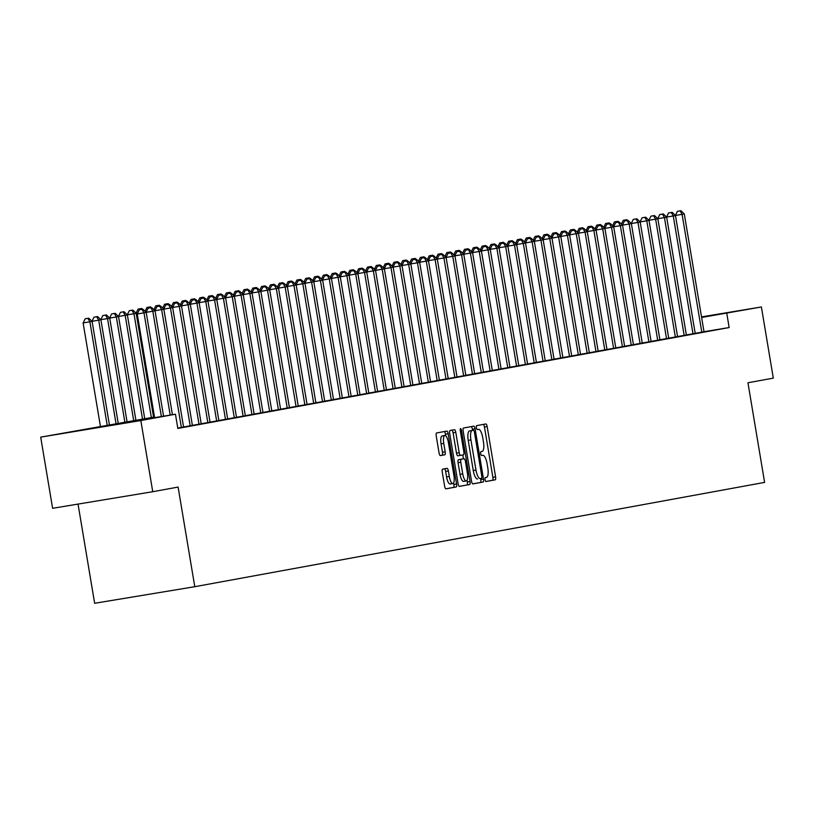 <?xml version="1.0" encoding="UTF-8"?>
<svg xmlns="http://www.w3.org/2000/svg" width="814" height="814" viewBox="0 0 814 814"><rect width="100%" height="100%" fill="white"/><g stroke="black" fill="none" stroke-linecap="round" stroke-linejoin="round"><path stroke-width="1.22" d="M485.052 479.67A1.984 0.621 80.6 0 0 485.989 481.522L495.187 479.833A2.829 0.875 80.6 0 0 495.584 476.882L487.169 426.587A2.829 0.875 80.6 0 0 485.846 423.952L476.638 425.641A1.984 0.621 80.6 0 0 476.363 427.706A1.984 0.621 80.6 0 0 477.289 429.548L478.479 429.334A9.066 2.818 80.6 0 0 478.479 429.334A9.066 2.818 80.6 0 1 482.753 437.769L483.455 441.951A9.066 2.818 80.6 0 1 482.173 451.404L480.982 451.617A1.984 0.621 80.6 0 0 480.708 453.683A1.984 0.621 80.6 0 0 481.634 455.535A1.984 0.621 80.6 0 0 481.644 455.535L482.834 455.311A9.066 2.818 80.6 0 0 482.834 455.311A9.066 2.818 80.6 0 1 487.098 463.746L487.8 467.938A9.066 2.818 80.6 0 1 486.528 477.391L485.337 477.604A1.984 0.621 80.6 0 0 485.052 479.67M81.125 430.25L124.44 423.036L81.125 430.25M701.536 316.972L722.059 313.644L701.576 317.185M442.674 469.149A2.829 0.875 80.6 0 0 442.267 472.1L444.637 486.202A2.829 0.875 80.6 0 0 445.96 488.848L456.186 486.976A2.829 0.875 80.6 0 0 456.583 484.025L448.168 433.73A2.829 0.875 80.6 0 0 446.835 431.094L436.619 432.967A2.829 0.875 80.6 0 0 436.212 435.917L439.072 452.96A2.829 0.875 80.6 0 0 440.394 455.596A2.829 0.875 80.6 0 0 440.405 455.596L444.77 454.792A2.829 0.875 80.6 0 0 445.177 451.841L443.762 443.386A7.58 2.35 80.6 0 1 444.841 435.49A7.58 2.35 80.6 0 1 448.392 442.541L453.927 475.651A7.58 2.35 80.6 0 1 452.859 483.547A7.58 2.35 80.6 0 1 449.297 476.495L448.372 470.98A2.829 0.875 80.6 0 0 447.049 468.345L442.674 469.149M701.526 316.89L761.395 306.97L773.3 378.134L747.944 382.773L764.611 482.397L194.78 586.701L178.103 487.077L152.747 491.717L140.832 420.553L40.7 437.138L154.487 417.022M761.395 306.97L701.617 317.47M154.548 417.338L134.859 420.94L175.458 414.214L177.839 428.449L729.151 327.543L726.77 313.309M175.458 414.214L140.832 420.553M471.56 481.278A2.829 0.875 80.6 0 0 472.893 483.913L483.109 482.041A2.829 0.875 80.6 0 0 483.506 479.09L475.091 428.795A2.829 0.875 80.6 0 0 473.768 426.16L463.542 428.032A2.829 0.875 80.6 0 0 463.146 430.982L471.56 481.278M459.269 486.365L469.647 484.513L459.432 486.375A2.829 0.875 80.6 0 1 459.422 486.375L459.432 486.375M451.912 430.168A2.829 0.875 80.6 0 1 453.083 432.783L455.789 432.336A2.829 0.875 80.6 0 0 454.456 429.7L450.081 430.494A2.829 0.875 80.6 0 0 449.684 433.455L458.099 483.74A2.829 0.875 80.6 0 0 459.422 486.375M455.789 432.336L459.198 452.726A2.829 0.875 80.6 0 0 460.531 455.362L463.431 454.833A2.829 0.875 80.6 0 0 463.827 451.882L460.276 430.647A1.984 0.621 80.6 0 1 460.561 428.581A1.984 0.621 80.6 0 1 461.487 430.423L470.044 481.552A2.829 0.875 80.6 0 1 469.647 484.513M695.176 333.323L704.008 331.776M686.365 334.941L695.187 333.384M677.543 336.558L687.922 334.747L686.375 335.002L666.656 217.185L657.732 218.701M668.721 338.166L679.1 336.355L677.553 336.62L657.834 218.803L648.911 220.319M659.9 339.784L668.732 338.227M651.078 341.402L659.91 339.845M642.256 343.009L652.635 341.198L651.088 341.463L631.369 223.647L622.445 225.163M633.434 344.627L642.266 343.07M624.613 346.245L633.445 344.688M615.791 347.863L626.169 346.052L624.623 346.306L604.904 228.49L595.99 230.006M606.969 349.471L617.348 347.659L615.801 347.914L596.082 230.097L587.169 231.614M598.148 351.088L606.979 349.532M589.326 352.706L598.158 351.149M580.504 354.314L590.883 352.503L589.336 352.757L569.627 234.941L560.704 236.457M571.693 355.932L582.071 354.121L580.514 354.375L560.805 236.559L551.882 238.075M562.871 357.55L571.693 355.993M554.049 359.157L562.881 357.6M545.227 360.775L555.606 358.964L554.059 359.218L534.34 241.402L525.417 242.918M536.406 362.393L546.784 360.582L545.238 360.836L525.518 243.02L516.595 244.536M527.584 364L536.416 362.444M518.762 365.618L527.594 364.062M509.94 367.236L520.319 365.425L518.772 365.679L499.053 247.863L490.13 249.379M501.119 368.844L511.497 367.033L509.951 367.297L490.232 249.471L481.318 250.987M492.297 370.462L501.129 368.905M483.475 372.079L493.854 370.268L492.307 370.523L472.588 252.706L463.675 254.222M474.654 373.687L483.485 372.14M465.832 375.305L474.664 373.748M457.01 376.923L465.842 375.366M448.199 378.53L458.577 376.719L457.02 376.984L437.311 259.157L428.388 260.673M439.377 380.148L449.755 378.337L448.209 378.591L428.49 260.775L419.566 262.291M430.555 381.766L439.387 380.209M421.733 383.374L430.565 381.827M412.912 384.991L423.29 383.18L421.744 383.435L402.024 265.618L393.101 267.134M404.09 386.609L414.468 384.798L412.922 385.053L393.203 267.236L384.279 268.752M395.268 388.217L404.1 386.67M386.447 389.835L395.278 388.278M377.625 391.453L388.003 389.641L386.457 389.896L366.738 272.079L357.824 273.596M368.803 393.07L379.182 391.249L377.635 391.514L357.916 273.697L349.002 275.213M359.981 394.678L368.813 393.121M351.16 396.296L359.992 394.739M342.338 397.914L352.716 396.103L351.17 396.357L331.461 278.541L322.537 280.057M333.526 399.521L342.348 397.965M324.705 401.139L333.526 399.582M315.883 402.757L326.261 400.946L324.715 401.2L304.996 283.384L296.072 284.9M307.061 404.365L317.44 402.554L315.893 402.808L296.174 284.992L287.25 286.508M298.239 405.983L307.071 404.426M289.418 407.6L298.25 406.044M280.596 409.208L290.974 407.397L289.428 407.651L269.709 289.835L260.785 291.351M271.774 410.826L282.153 409.015L280.606 409.269L260.887 291.453L251.964 292.969M262.953 412.444L271.784 410.887M254.131 414.051L262.963 412.505M245.309 415.669L254.141 414.112M236.487 417.287L246.866 415.476L245.319 415.73L225.61 297.914L216.687 299.43M227.666 418.895L236.498 417.348M218.844 420.512L227.676 418.956M210.032 422.13L220.411 420.319L218.854 420.573L199.145 302.757L190.222 304.273M201.211 423.738L211.589 421.927L210.043 422.191L190.323 304.365L181.4 305.881M192.389 425.356L201.221 423.799M183.567 426.974L192.399 425.417M177.778 428.083L185.124 426.77L183.577 427.035L163.858 309.218L154.935 310.734M729.151 327.543L703.998 331.705M78.042 504.09L94.638 603.286L194.78 586.701M152.747 491.717L52.605 508.302L40.7 437.138M485.856 481.491L492.48 480.28A2.829 0.875 80.6 0 0 492.877 477.33L484.462 427.035A2.829 0.875 80.6 0 0 483.292 424.42M472.578 430.392L472.385 429.253A2.829 0.875 80.6 0 0 471.214 426.628M472.731 483.892L480.402 482.488A2.829 0.875 80.6 0 0 480.799 479.538L480.626 478.469M481.501 478.306A1.984 0.621 80.6 0 0 481.786 476.241L474.399 432.092A1.984 0.621 80.6 0 0 473.463 430.25L472.201 430.484A9.066 2.818 80.6 0 0 470.93 439.926L475.976 470.105A9.066 2.818 80.6 0 0 480.229 478.54A9.066 2.818 80.6 0 0 480.25 478.54L481.501 478.306M470.757 430.698L469.495 430.932A9.066 2.818 80.6 0 0 468.223 440.374L470.93 439.926M477.523 478.988L477.543 478.988A9.066 2.818 80.6 0 1 477.523 478.988A9.066 2.818 80.6 0 1 473.27 470.553L468.223 440.374M453.083 432.783L456.491 453.174A2.829 0.875 80.6 0 0 457.824 455.809L460.521 455.362L457.824 455.809M462.81 454.945L463.461 458.852M467.053 480.301L467.338 482L470.044 481.552M462.739 473.89A7.58 2.35 80.6 0 0 466.29 480.942A7.58 2.35 80.6 0 0 467.368 473.046L465.415 461.385A2.829 0.875 80.6 0 0 464.092 458.75A2.829 0.875 80.6 0 0 464.082 458.75L461.182 459.279A2.829 0.875 80.6 0 0 460.785 462.23L462.739 473.89L460.032 474.338A7.58 2.35 80.6 0 0 463.583 481.4L466.29 480.942M461.385 459.198L461.385 459.198A2.829 0.875 80.6 0 0 461.375 459.198L458.475 459.727A2.829 0.875 80.6 0 0 458.079 462.678L460.785 462.23M460.032 474.338L458.079 462.678M466.941 484.961A2.829 0.875 80.6 0 0 467.338 482M452.859 483.547L450.152 483.994A7.58 2.35 80.6 0 1 446.591 476.943L445.665 471.428A2.829 0.875 80.6 0 0 444.495 468.813M444.841 435.49L442.134 435.938A7.58 2.35 80.6 0 0 441.056 443.834L443.762 443.386M440.242 455.575L442.073 455.24A2.829 0.875 80.6 0 0 442.47 452.289L441.056 443.834M445.736 435.836L445.462 434.177A2.829 0.875 80.6 0 0 444.291 431.562M445.807 488.827L453.479 487.423A2.829 0.875 80.6 0 0 453.876 484.472L453.612 482.906M626.861 219.678L623.27 220.289L626.861 219.678L627.665 220.462M622.903 224.165L621.652 224.369M626.444 220.665L625.976 219.841M621.367 224.104L623.27 220.289M701.81 332.204L682.091 214.357L684.299 213.95L704.018 331.797M680.107 210.877L682.091 214.357L675.376 215.476L677.401 211.325L680.982 210.714L677.401 211.325M684.299 213.95L680.982 210.714M618.04 221.296L614.448 221.907L618.04 221.296L618.844 222.08M614.082 225.783L612.83 225.987M617.623 222.283L617.154 221.459M612.545 225.712L614.448 221.907M609.218 222.904L605.626 223.514L609.218 222.904L610.022 223.697M605.26 227.391L604.008 227.605M608.801 223.891L608.333 223.067M603.723 227.33L605.626 223.514M600.396 224.522L596.804 225.132L600.396 224.522L601.2 225.305M596.438 229.009L595.187 229.212M599.979 225.509L599.511 224.684M594.912 228.948L596.804 225.132M591.575 226.139L587.983 226.75L591.575 226.139L592.378 226.923M587.616 230.627L586.365 230.83M591.168 227.126L590.689 226.302M586.09 230.555L587.983 226.75M692.989 333.821L673.27 215.975L675.478 215.568L695.197 333.414M671.285 212.485L668.579 212.932L671.285 212.485L673.27 215.975L666.554 217.084M668.579 212.932L666.524 217.053M675.478 215.568L672.161 212.322M684.167 335.429L664.448 217.592L662.464 214.102L663.339 213.94L659.757 214.55L662.464 214.102M659.757 214.55L657.702 218.671M666.656 217.185L663.339 213.94M675.345 337.047L655.626 219.2L653.642 215.72L654.527 215.557L650.935 216.168L653.642 215.72M650.935 216.168L648.88 220.289M657.834 218.803L654.527 215.557M666.524 338.665L646.804 220.818L649.012 220.411L668.732 338.258M644.82 217.328L642.114 217.776L644.82 217.328L646.804 220.818L640.089 221.927M642.114 217.776L640.058 221.896M649.012 220.411L645.706 217.165M582.753 227.747L579.161 228.358L582.753 227.747L583.557 228.541M578.795 232.234L577.543 232.448M582.346 228.734L581.868 227.91M577.268 232.173L579.161 228.358M657.702 340.272L637.983 222.436L640.191 222.029L659.91 339.876M635.999 218.946L633.292 219.393L635.999 218.946L637.983 222.436L631.267 223.545M633.292 219.393L631.237 223.514M640.191 222.029L636.884 218.783M573.931 229.365L570.339 229.975L573.931 229.365L574.735 230.148M569.973 233.852L568.721 234.056M573.524 230.352L573.046 229.528M568.447 233.791L570.339 229.975M648.89 341.89L629.161 224.043L627.177 220.563L628.062 220.401L624.47 221.011L627.177 220.563M624.47 221.011L622.415 225.132M631.369 223.647L628.062 220.401M565.109 230.983L561.528 231.593L565.109 230.983L565.913 231.766M561.151 235.47L559.9 235.673M564.702 231.97L564.234 231.145M559.625 235.399L561.528 231.593M640.069 343.508L620.339 225.661L622.547 225.254L642.266 343.101M618.355 222.171L620.339 225.661L613.624 226.77L615.649 222.619L619.24 222.019L615.649 222.619M622.547 225.254L619.24 222.019M556.288 232.59L552.706 233.201L556.288 232.59L557.091 233.384M552.33 237.078L551.078 237.291M555.881 233.587L555.413 232.753M550.803 237.016L552.706 233.201M631.247 345.116L611.528 227.279L613.725 226.872L633.445 344.719M609.533 223.789L606.827 224.237L609.533 223.789L611.528 227.279L604.812 228.388M606.827 224.237L604.771 228.358M613.725 226.872L610.419 223.626M547.466 234.208L543.884 234.819L547.466 234.208L548.27 234.992M543.508 238.695L542.256 238.899M547.059 235.195L546.591 234.371M541.982 238.634L543.884 234.819M622.425 346.733L602.706 228.887L600.712 225.407L601.597 225.244L598.005 225.854L600.712 225.407M598.005 225.854L595.96 229.975M604.904 228.49L601.597 225.244M538.644 235.826L535.063 236.436L538.644 235.826L539.448 236.609M534.686 240.313L533.435 240.517M538.237 236.813L537.769 235.989M533.16 240.242L535.063 236.436M613.603 348.351L593.884 230.504L591.89 227.014L592.775 226.862L589.183 227.462L591.89 227.014M589.183 227.462L587.138 231.583M596.082 230.097L592.775 226.862M529.833 237.444L526.241 238.044L529.833 237.444L530.626 238.227M525.864 241.921L524.613 242.134M529.415 238.431L528.947 237.596M524.338 241.86L526.241 238.044M604.782 349.959L585.062 232.122L587.27 231.715L606.99 349.562M583.068 228.632L580.362 229.08L583.068 228.632L585.062 232.122L578.347 233.231M580.362 229.08L578.316 233.201M587.27 231.715L583.953 228.469M521.011 239.051L517.419 239.662L521.011 239.051L521.805 239.835M517.043 243.539L515.791 243.742M520.594 240.038L520.126 239.214M515.516 243.478L517.419 239.662M595.96 351.577L576.241 233.73L578.449 233.333L598.168 351.17M574.257 230.25L571.55 230.698L574.257 230.25L576.241 233.73L569.525 234.849M571.55 230.698L569.495 234.819M578.449 233.333L575.132 230.087M587.138 353.195L567.419 235.348L565.435 231.858L566.31 231.705L562.728 232.316L565.435 231.858M562.728 232.316L560.673 236.426M569.627 234.941L566.31 231.705M578.316 354.802L558.597 236.966L556.613 233.476L557.488 233.313L553.907 233.923L556.613 233.476M553.907 233.923L551.851 238.044M560.805 236.559L557.488 233.313M512.189 240.669L508.597 241.28L512.189 240.669L512.993 241.453M508.221 245.156L506.969 245.36M511.772 241.656L511.304 240.832M506.695 245.085L508.597 241.28M503.367 242.287L499.776 242.898L503.367 242.287L504.171 243.071M499.409 246.764L498.158 246.978M502.95 243.274L502.482 242.44M497.873 246.703L499.776 242.898M494.546 243.895L490.954 244.505L494.546 243.895L495.35 244.688M490.588 248.382L489.336 248.585M494.129 244.882L493.66 244.058M489.051 248.321L490.954 244.505M569.495 356.42L549.776 238.573L551.984 238.176L571.703 356.013M547.791 235.093L549.776 238.573L543.06 239.692L545.085 235.541L548.667 234.931L545.085 235.541M551.984 238.176L548.667 234.931M485.724 245.513L482.132 246.123L485.724 245.513L486.528 246.296M481.766 250L480.514 250.203M485.307 246.5L484.839 245.675M480.229 249.939L482.132 246.123M560.673 358.038L540.954 240.191L543.162 239.784L562.881 357.631M538.97 236.701L536.263 237.159L538.97 236.701L540.954 240.191L534.238 241.3M536.263 237.159L534.208 241.27M543.162 239.784L539.855 236.548M476.902 247.13L473.31 247.741L476.902 247.13L477.706 247.914M472.944 251.607L471.693 251.821M476.495 248.117L476.017 247.283M471.418 251.546L473.31 247.741M551.851 359.646L532.132 241.809L530.148 238.319L531.033 238.156L527.441 238.767L530.148 238.319M527.441 238.767L525.386 242.887M534.34 241.402L531.033 238.156M468.081 248.738L464.489 249.349L468.081 248.738L468.884 249.532M464.122 253.225L462.871 253.439M467.674 249.725L467.195 248.901M462.596 253.164L464.489 249.349M543.03 361.263L523.31 243.417L521.326 239.937L522.212 239.774L518.62 240.384L521.326 239.937M518.62 240.384L516.564 244.505M525.518 243.02L522.212 239.774M459.259 250.356L455.667 250.966L459.259 250.356L460.063 251.139M455.301 254.843L454.049 255.047M458.852 251.343L458.374 250.519M453.774 254.782L455.667 250.966M534.208 362.881L514.489 245.034L516.697 244.627L536.416 362.474M512.505 241.555L509.798 242.002L512.505 241.555L514.489 245.034L507.773 246.143M509.798 242.002L507.743 246.113M516.697 244.627L513.39 241.392M450.437 251.974L446.845 252.584L450.437 251.974L451.241 252.757M446.479 256.461L445.227 256.664M450.03 252.961L449.552 252.137M444.953 256.39L446.845 252.584M525.396 364.489L505.667 246.652L507.875 246.245L527.594 364.092M503.683 243.162L500.976 243.61L503.683 243.162L505.667 246.652L498.951 247.761M500.976 243.61L498.921 247.731M507.875 246.245L504.568 242.999M441.615 253.581L438.034 254.192L441.615 253.581L442.419 254.375M437.657 258.069L436.406 258.282M441.208 254.568L440.74 253.744M436.131 258.007L438.034 254.192M516.575 366.107L496.855 248.26L494.861 244.78L495.746 244.617L492.155 245.228L494.861 244.78M492.155 245.228L490.099 249.349M499.053 247.863L495.746 244.617M432.794 255.199L429.212 255.81L432.794 255.199L433.597 255.983M428.836 259.686L427.584 259.89M432.387 256.186L431.919 255.362M427.309 259.625L429.212 255.81M507.753 367.724L488.034 249.878L486.039 246.398L486.925 246.235L483.333 246.846L486.039 246.398M483.333 246.846L481.288 250.956M490.232 249.471L486.925 246.235M423.972 256.817L420.39 257.428L423.972 256.817L424.776 257.6M420.014 261.304L418.762 261.508M423.565 257.804L423.097 256.98M418.488 261.233L420.39 257.428M415.15 258.425L411.569 259.035L415.15 258.425L415.954 259.218M411.192 262.912L409.941 263.126M414.743 259.412L414.275 258.587M409.666 262.851L411.569 259.035M406.339 260.042L402.747 260.653L406.339 260.042L407.132 260.826M402.37 264.53L401.119 264.733M405.921 261.029L405.453 260.205M400.844 264.469L402.747 260.653M498.931 369.332L479.212 251.495L481.41 251.088L501.139 368.935M477.218 248.005L479.212 251.495L472.496 252.605L474.511 248.453L478.103 247.843L474.511 248.453M481.41 251.088L478.103 247.843M490.109 370.95L470.39 253.103L468.396 249.623L469.281 249.46L465.689 250.071L468.396 249.623M465.689 250.071L463.644 254.192M472.588 252.706L469.281 249.46M481.288 372.568L461.569 254.721L463.777 254.314L483.496 372.161M459.574 251.241L456.878 251.689L459.574 251.241L461.569 254.721L454.853 255.83M456.878 251.689L454.823 255.81M463.777 254.314L460.459 251.078M397.517 261.66L393.925 262.271L397.517 261.66L398.311 262.444M393.549 266.147L392.297 266.351M397.1 262.647L396.632 261.823M392.022 266.076L393.925 262.271M472.466 374.175L452.747 256.339L454.955 255.932L474.674 373.779M450.763 252.849L452.747 256.339L446.031 257.448L448.056 253.296L451.638 252.686L448.056 253.296M454.955 255.932L451.638 252.686M388.695 263.268L385.103 263.878L388.695 263.268L389.499 264.062M384.737 267.755L383.475 267.969M388.278 264.255L387.81 263.431M383.201 267.694L385.103 263.878M463.644 375.793L443.925 257.946L446.133 257.55L465.852 375.386M441.941 254.467L439.234 254.914L441.941 254.467L443.925 257.946L437.21 259.066M439.234 254.914L437.179 259.035M446.133 257.55L442.816 254.304M379.873 264.886L376.282 265.496L379.873 264.886L380.677 265.669M375.915 269.373L374.664 269.576M379.456 265.873L378.988 265.049M374.379 269.312L376.282 265.496M454.823 377.411L435.103 259.564L433.119 256.084L433.994 255.922L430.413 256.532L433.119 256.084M430.413 256.532L428.357 260.653M437.311 259.157L433.994 255.922M371.052 266.504L367.46 267.114L371.052 266.504L371.856 267.287M367.094 270.991L365.842 271.194M370.635 267.491L370.167 266.666M365.557 270.92L367.46 267.114M446.001 379.029L426.282 261.182L424.298 257.692L425.173 257.529L421.591 258.14L424.298 257.692M421.591 258.14L419.536 262.261M428.49 260.775L425.173 257.529M362.23 268.111L358.638 268.722L362.23 268.111L363.034 268.905M358.272 272.598L357.02 272.812M361.813 269.098L361.345 268.274M356.746 272.537L358.638 268.722M353.408 269.729L349.817 270.34L353.408 269.729L354.212 270.513M349.45 274.216L348.199 274.42M353.001 270.716L352.523 269.892M347.924 274.155L349.817 270.34M344.587 271.347L340.995 271.957L344.587 271.347L345.39 272.13M340.628 275.834L339.377 276.038M344.18 272.334L343.701 271.51M339.102 275.763L340.995 271.957M437.179 380.637L417.46 262.8L419.668 262.393L439.387 380.24M415.476 259.31L412.769 259.758L415.476 259.31L417.46 262.8L410.744 263.909M412.769 259.758L410.714 263.878M419.668 262.393L416.361 259.147M428.357 382.254L408.638 264.408L410.846 264.011L430.565 381.847M406.654 260.928L408.638 264.408L401.923 265.527L403.948 261.375L407.539 260.765L403.948 261.375M410.846 264.011L407.539 260.765M419.536 383.872L399.816 266.025L397.832 262.535L398.718 262.373L395.126 262.983L397.832 262.535M395.126 262.983L393.07 267.104M402.024 265.618L398.718 262.373M335.765 272.955L332.173 273.565L335.765 272.955L336.569 273.748M331.807 277.442L330.555 277.655M335.358 273.942L334.88 273.117M330.281 277.381L332.173 273.565M410.724 385.48L390.995 267.643L389.011 264.153L389.896 263.99L386.304 264.601L389.011 264.153M386.304 264.601L384.249 268.722M393.203 267.236L389.896 263.99M326.943 274.572L323.362 275.183L326.943 274.572L327.747 275.356M322.985 279.06L321.733 279.263M326.536 275.559L326.068 274.735M321.459 278.999L323.362 275.183M401.902 387.098L382.173 269.251L384.381 268.854L404.1 386.691M380.189 265.771L377.482 266.219L380.189 265.771L382.173 269.251L375.458 270.37M377.482 266.219L375.427 270.34M384.381 268.854L381.074 265.608M318.121 276.19L314.54 276.801L318.121 276.19L318.925 276.974M314.163 280.677L312.912 280.881M317.714 277.177L317.246 276.353M312.637 280.606L314.54 276.801M393.081 388.716L373.361 270.869L375.559 270.462L395.278 388.309M371.367 267.379L368.661 267.826L371.367 267.379L373.361 270.869L366.646 271.978M368.661 267.826L366.605 271.947M375.559 270.462L372.252 267.226M309.3 277.798L305.718 278.408L309.3 277.798L310.103 278.592M305.342 282.285L304.09 282.499M308.893 278.795L308.425 277.961M303.815 282.224L305.718 278.408M384.259 390.323L364.54 272.487L362.545 268.996L363.431 268.834L359.839 269.444L362.545 268.996M359.839 269.444L357.794 273.565M366.738 272.079L363.431 268.834M300.478 279.416L296.896 280.026L300.478 279.416L301.282 280.199M296.52 283.903L295.268 284.106M300.071 280.403L299.603 279.578M294.994 283.842L296.896 280.026M375.437 391.941L355.718 274.094L353.724 270.614L354.609 270.452L351.017 271.062L353.724 270.614M351.017 271.062L348.972 275.183M357.916 273.697L354.609 270.452M291.656 281.034L288.075 281.644L291.656 281.034L292.46 281.817M287.698 285.521L286.447 285.724M291.249 282.02L290.781 281.196M286.172 285.449L288.075 281.644M366.615 393.559L346.896 275.712L349.104 275.305L368.823 393.152M344.902 272.222L342.195 272.67L344.902 272.222L346.896 275.712L340.181 276.821M342.195 272.67L340.15 276.791M349.104 275.305L345.787 272.069M282.845 282.651L279.253 283.252L282.845 282.651L283.638 283.435M278.876 287.128L277.625 287.342M282.427 283.638L281.959 282.804M277.35 287.067L279.253 283.252M357.794 395.166L338.075 277.33L340.283 276.923L360.002 394.77M336.09 273.84L333.384 274.287L336.09 273.84L338.075 277.33L331.359 278.439M333.384 274.287L331.329 278.408M340.283 276.923L336.965 273.677M274.023 284.259L270.431 284.869L274.023 284.259L274.827 285.042M270.055 288.746L268.803 288.95M273.606 285.246L273.138 284.422M268.528 288.685L270.431 284.869M348.972 396.784L329.253 278.937L327.269 275.458L328.144 275.295L324.562 275.905L327.269 275.458M324.562 275.905L322.507 280.026M331.461 278.541L328.144 275.295M265.201 285.877L261.609 286.487L265.201 285.877L266.005 286.66M261.243 290.364L259.992 290.567M264.784 286.864L264.316 286.04M259.707 290.293L261.609 286.487M340.15 398.402L320.431 280.555L322.639 280.148L342.358 397.995M318.447 277.065L320.431 280.555L313.716 281.664L315.74 277.523L319.322 276.913L315.74 277.523M322.639 280.148L319.322 276.913M256.379 287.495L252.788 288.095L256.379 287.495L257.183 288.278M252.421 291.972L251.17 292.185M255.962 288.482L255.494 287.647M250.885 291.911L252.788 288.095M331.329 400.01L311.609 282.173L313.817 281.766L333.537 399.613M309.625 278.683L306.919 279.131L309.625 278.683L311.609 282.173L304.894 283.282M306.919 279.131L304.863 283.252M313.817 281.766L310.5 278.52M247.558 289.102L243.966 289.713L247.558 289.102L248.362 289.886M243.6 293.589L242.348 293.793M247.141 290.089L246.673 289.265M242.063 293.528L243.966 289.713M322.507 401.628L302.788 283.781L300.804 280.301L301.689 280.138L298.097 280.749L300.804 280.301M298.097 280.749L296.042 284.869M304.996 283.384L301.689 280.138M238.736 290.72L235.144 291.331L238.736 290.72L239.54 291.504M234.778 295.207L233.526 295.411M238.329 291.707L237.851 290.883M233.252 295.146L235.144 291.331M313.685 403.245L293.966 285.399L291.982 281.909L292.867 281.756L289.275 282.366L291.982 281.909M289.275 282.366L287.22 286.477M296.174 284.992L292.867 281.756M229.914 292.338L226.323 292.948L229.914 292.338L230.718 293.121M225.956 296.815L224.705 297.029M229.507 293.325L229.029 292.491M224.43 296.754L226.323 292.948M304.863 404.853L285.144 287.016L287.352 286.609L307.071 404.456M283.16 283.526L280.454 283.974L283.16 283.526L285.144 287.016L278.429 288.125M280.454 283.974L278.398 288.095M287.352 286.609L284.045 283.364M221.093 293.946L217.501 294.556L221.093 293.946L221.896 294.739M217.135 298.433L215.883 298.646M220.686 294.933L220.207 294.108M215.608 298.372L217.501 294.556M296.042 406.471L276.322 288.624L278.53 288.227L298.25 406.064M274.338 285.144L276.322 288.624L269.607 289.743L271.632 285.592L275.224 284.981L271.632 285.592M278.53 288.227L275.224 284.981M212.271 295.563L208.679 296.174L212.271 295.563L213.075 296.347M208.313 300.051L207.061 300.254M211.864 296.55L211.386 295.726M206.787 299.99L208.679 296.174M287.23 408.089L267.501 290.242L265.517 286.762L266.402 286.599L262.81 287.21L265.517 286.762M262.81 287.21L260.755 291.32M269.709 289.835L266.402 286.599M203.449 297.181L199.868 297.792L203.449 297.181L204.253 297.965M199.491 301.658L198.24 301.872M203.042 298.168L202.574 297.334M197.965 301.597L199.868 297.792M278.408 409.696L258.689 291.86L256.695 288.37L257.58 288.207L253.988 288.817L256.695 288.37M253.988 288.817L251.933 292.938M260.887 291.453L257.58 288.207M194.627 298.789L191.046 299.399L194.627 298.789L195.431 299.583M190.669 303.276L189.418 303.49M194.22 299.776L193.752 298.952M189.143 303.215L191.046 299.399M269.587 411.314L249.867 293.467L252.065 293.071L271.784 410.907M247.873 289.988L249.867 293.467L243.152 294.587L245.167 290.435L248.758 289.825L245.167 290.435M252.065 293.071L248.758 289.825M185.806 300.407L182.224 301.017L185.806 300.407L186.61 301.19M181.848 304.894L180.596 305.097M185.399 301.394L184.931 300.57M180.321 304.833L182.224 301.017M260.765 412.932L241.046 295.085L243.244 294.678L262.963 412.525M239.051 291.605L236.345 292.053L239.051 291.605L241.046 295.085L234.33 296.194M236.345 292.053L234.3 296.164M243.244 294.678L239.937 291.443M176.984 302.025L173.402 302.635L176.984 302.025L177.788 302.808M173.026 306.512L171.774 306.715M176.577 303.012L176.109 302.187M171.5 306.44L173.402 302.635M251.943 414.54L232.224 296.703L234.422 296.296L254.151 414.143M230.23 293.213L227.523 293.661L230.23 293.213L232.224 296.703L225.509 297.812M227.523 293.661L225.478 297.782M234.422 296.296L231.115 293.05M168.172 303.632L164.581 304.243L168.172 303.632L168.966 304.426M164.204 308.119L162.953 308.333M167.755 304.619L167.287 303.795M162.678 308.058L164.581 304.243M243.121 416.158L223.402 298.311L221.408 294.831L222.293 294.668L218.701 295.279L221.408 294.831M218.701 295.279L216.656 299.399M225.61 297.914L222.293 294.668M159.351 305.25L155.759 305.861L159.351 305.25L160.144 306.033M155.382 309.737L154.131 309.941M158.934 306.237L158.465 305.413M153.856 309.676L155.759 305.861M150.529 306.868L146.937 307.478L150.529 306.868L151.333 307.651M146.571 311.355L145.309 311.559M150.112 307.855L149.644 307.031M145.034 311.284L146.937 307.478M141.707 308.475L138.115 309.086L141.707 308.475L142.511 309.269M137.749 312.963L136.091 313.237M141.29 309.462L140.822 308.638M136.06 313.207L138.115 309.086M153.571 417.185L136.192 313.339L133.984 313.736L151.363 417.592M132.886 310.093L129.294 310.704L132.886 310.093L136.192 313.339M132 310.256L133.984 313.736L127.269 314.855M127.238 314.825L129.294 310.704M144.75 418.803L127.371 314.947L125.173 315.354L142.542 419.21M124.064 311.711L120.472 312.322L124.064 311.711L127.371 314.947M123.179 311.874L125.173 315.354L118.447 316.463L120.472 312.322M135.928 420.421L118.549 316.565L116.351 316.972L133.73 420.818M115.242 313.319L111.65 313.929L115.242 313.319L118.549 316.565M114.357 313.482L116.351 316.972L109.636 318.081M109.605 318.05L111.65 313.929M234.3 417.775L214.581 299.928L216.789 299.521L236.508 417.368M212.596 296.449L209.89 296.896L212.596 296.449L214.581 299.928L207.865 301.038M209.89 296.896L207.835 301.007M216.789 299.521L213.472 296.286M225.478 419.383L205.759 301.546L207.967 301.139L227.686 418.986M203.775 298.056L201.068 298.504L203.775 298.056L205.759 301.546L199.043 302.655M201.068 298.504L199.013 302.625M207.967 301.139L204.65 297.893M216.656 421.001L196.937 303.154L194.953 299.674L195.828 299.511L192.246 300.122L194.953 299.674M192.246 300.122L190.191 304.243M199.145 302.757L195.828 299.511M207.835 422.619L188.115 304.772L186.131 301.292L187.006 301.129L183.425 301.74L186.131 301.292M183.425 301.74L181.369 305.861M190.323 304.365L187.006 301.129M199.013 424.236L179.294 306.39L181.502 305.983L201.221 423.829M177.31 302.9L179.294 306.39L172.578 307.499L174.603 303.347L178.195 302.737L174.603 303.347M181.502 305.983L178.195 302.737M190.191 425.844L170.472 307.997L172.68 307.6L192.399 425.447M168.488 304.517L165.781 304.965L168.488 304.517L170.472 307.997L163.756 309.117M165.781 304.965L163.726 309.086M172.68 307.6L169.373 304.355M127.106 422.028L109.727 318.182L107.529 318.579L124.908 422.435M106.42 314.937L102.829 315.547L106.42 314.937L109.727 318.182M105.535 315.099L107.529 318.579L100.814 319.699M100.783 319.668L102.829 315.547M181.369 427.462L161.65 309.615L159.666 306.135L160.551 305.972L156.96 306.583L159.666 306.135M156.96 306.583L154.904 310.704M163.858 309.218L160.551 305.972M118.284 423.646L100.905 319.79L98.708 320.197L116.087 424.053M97.599 316.554L94.007 317.165L97.599 316.554L100.905 319.79M96.713 316.717L98.708 320.197L91.992 321.316M91.962 321.286L94.007 317.165M170.207 415.089L152.828 311.233L155.036 310.826L172.426 414.723M150.844 307.743L148.138 308.191L150.844 307.743L152.828 311.233L146.113 312.342M148.138 308.191L146.082 312.311M155.036 310.826L151.73 307.58M109.452 425.152L92.094 321.408L83.12 322.934L100.468 426.638M87.892 318.325L85.195 318.773L87.892 318.325L89.886 321.815L107.234 425.519M88.777 318.162L92.094 321.408M83.12 322.934L85.195 318.773M161.365 416.554L144.007 312.851L146.215 312.444L163.573 416.188M154.599 417.674L137.251 313.97L144.007 312.851L142.023 309.361L142.908 309.198L139.316 309.808L142.023 309.361M139.316 309.808L137.251 313.97M146.215 312.444L142.908 309.198M481.552 455.525L482.834 455.311L481.552 455.525M477.197 429.548L478.479 429.334L477.197 429.548M484.462 427.035L487.169 426.587M492.877 477.33L495.584 476.882M492.48 480.28L495.187 479.833M472.385 429.253L475.091 428.795M480.799 479.538L483.506 479.09M480.402 482.488L483.109 482.041M469.495 430.932L472.201 430.484M473.27 470.553L475.976 470.105M456.491 453.174L459.198 452.726M460.276 430.626L461.487 430.423M458.475 459.727L461.182 459.279M445.665 471.428L448.372 470.98M446.591 476.943L449.297 476.495M442.47 452.289L445.177 451.841M442.073 455.24L444.77 454.792M445.462 434.177L448.168 433.73M453.876 484.472L456.583 484.025M453.479 487.423L456.186 486.976"/></g></svg>
